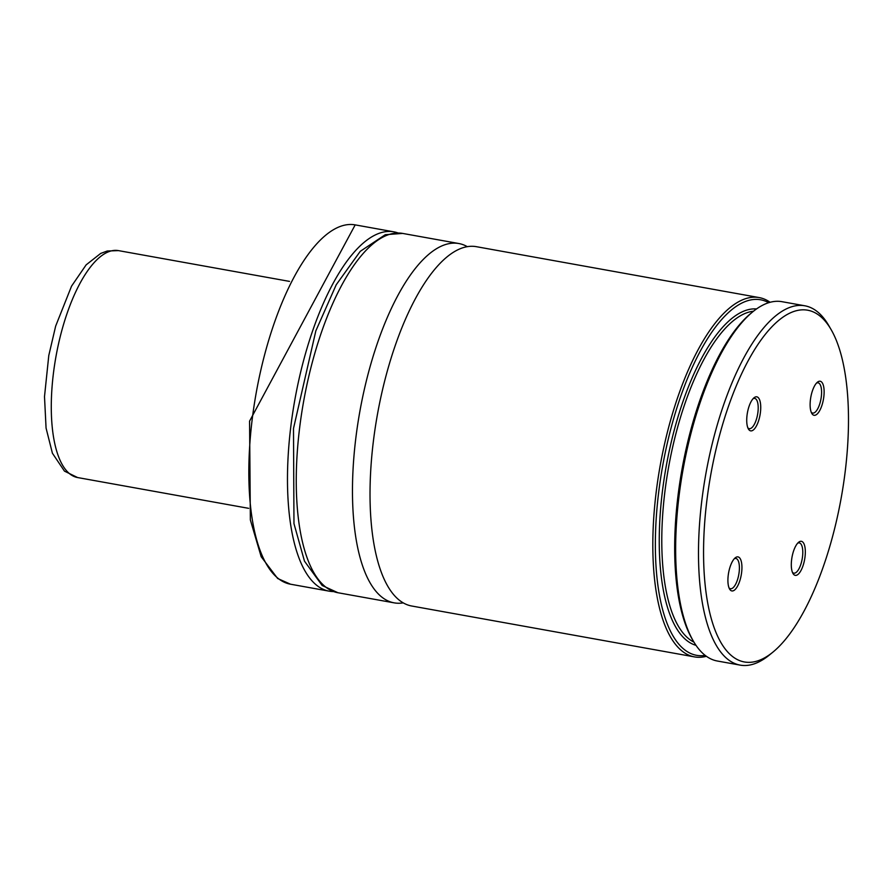 <?xml version="1.0" encoding="UTF-8"?>
<svg xmlns="http://www.w3.org/2000/svg" width="890" height="890" viewBox="0 0 890 890"><rect width="100%" height="100%" fill="white"/><g stroke="black" fill="none" stroke-linecap="round" stroke-linejoin="round"><path stroke-width="1.33" d="M770.106 302.289A182.55 67.662 100.2 0 0 759.17 297.583L476.384 246.686A182.55 67.662 100.2 0 0 373.077 443.787A182.55 67.662 100.2 0 0 411.725 606.012L694.511 656.898A182.55 67.662 100.2 0 0 706.404 656.297M729.044 587.912A15.375 5.696 100.2 0 0 730.445 588.724A15.375 5.696 100.2 0 0 739.145 572.125A15.375 5.696 100.2 0 0 735.885 558.464A15.375 5.696 100.2 0 0 734.294 558.753M741.648 572.259A17.299 6.408 100.2 0 0 735.218 557.852A17.299 6.408 100.2 0 0 728.198 575.563A17.299 6.408 100.2 0 0 729.6 589.069A17.299 6.408 100.2 0 0 736.386 588.034A17.299 6.408 100.2 0 0 741.648 572.259M753.096 398.676A15.375 5.696 -79.8 0 1 754.698 398.397A15.375 5.696 -79.8 0 1 757.946 412.059A15.375 5.696 -79.8 0 1 749.247 428.657A15.375 5.696 -79.8 0 1 747.845 427.834M747.01 415.497A17.299 6.408 -79.8 0 1 754.019 397.786A17.299 6.408 -79.8 0 1 760.449 412.192A17.299 6.408 -79.8 0 1 755.187 427.968A17.299 6.408 -79.8 0 1 748.401 428.991A17.299 6.408 -79.8 0 1 747.01 415.497M797.685 543.178A15.375 5.696 -79.8 0 1 799.287 542.889A15.375 5.696 -79.8 0 1 802.535 556.55A15.375 5.696 -79.8 0 1 793.836 573.149A15.375 5.696 -79.8 0 1 792.434 572.337M805.038 556.684A17.299 6.408 -79.8 0 1 799.776 572.459A17.299 6.408 -79.8 0 1 792.99 573.494A17.299 6.408 -79.8 0 1 791.588 559.988A17.299 6.408 -79.8 0 1 798.608 542.277A17.299 6.408 -79.8 0 1 805.038 556.684M811.235 412.259A15.375 5.696 100.2 0 0 812.637 413.082A15.375 5.696 100.2 0 0 821.337 396.484A15.375 5.696 100.2 0 0 818.088 382.822A15.375 5.696 100.2 0 0 816.486 383.101M810.401 399.922A17.299 6.408 100.2 0 0 811.791 413.416A17.299 6.408 100.2 0 0 818.577 412.393A17.299 6.408 100.2 0 0 823.84 396.617A17.299 6.408 100.2 0 0 817.409 382.211A17.299 6.408 100.2 0 0 810.401 399.922M397.852 232.902A182.55 67.662 100.2 0 0 393.836 231.834A182.55 67.662 100.2 0 0 290.529 428.936A182.55 67.662 100.2 0 0 329.166 591.16A182.55 67.662 100.2 0 0 333.305 591.55M467.317 246.675A182.55 67.662 100.2 0 0 458.817 243.526A182.55 67.662 100.2 0 0 355.522 440.628A182.55 67.662 100.2 0 0 394.159 602.853A182.55 67.662 100.2 0 0 403.226 602.864M759.17 297.583A182.55 67.662 100.2 0 0 655.874 494.673A182.55 67.662 100.2 0 0 694.511 656.898M768.671 302.711A180.626 66.95 100.2 0 0 658.377 494.807A180.626 66.95 100.2 0 0 705.203 655.396M831.06 329.511L828.735 325.506A182.55 67.662 100.2 0 0 804.838 305.793L782.01 301.688A182.55 67.662 100.2 0 0 752.74 311.834A182.55 67.662 100.2 0 0 678.703 498.789A182.55 67.662 100.2 0 0 693.455 641.301A182.55 67.662 100.2 0 0 717.34 661.014L740.18 665.119A182.55 67.662 100.2 0 0 769.438 654.973L773.021 652.036A178.701 66.238 100.2 0 0 845.5 469.019A178.701 66.238 100.2 0 0 831.06 329.511A178.701 66.238 100.2 0 0 760.917 340.147A178.701 66.238 100.2 0 0 706.549 503.161A178.701 66.238 100.2 0 0 773.021 652.036M804.838 305.793A182.55 67.662 100.2 0 0 701.543 502.895A182.55 67.662 100.2 0 0 740.18 665.119M752.74 311.834L750.949 313.302A180.626 66.95 100.2 0 0 682.029 469.175A180.626 66.95 100.2 0 0 692.287 639.298L693.455 641.301M290.529 584.207L277.647 578.489L261.193 556.74L250.357 519.96L249.567 421.159L355.188 224.881A182.55 67.662 100.2 0 0 251.881 421.982A182.55 67.662 100.2 0 0 290.529 584.207L329.166 591.16M337.955 592.74L322.169 585.486L304.491 561.167L293.967 523.632L293.5 428.479L315.839 330.869L336.231 284.744L360.25 251.336L385.292 234.704L402.614 233.414A182.55 67.662 100.2 0 0 299.307 430.515A182.55 67.662 100.2 0 0 337.955 592.74L394.159 602.853M753.496 311.222A169.1 62.678 100.2 0 0 668.668 466.772A169.1 62.678 100.2 0 0 693.944 642.135M756.533 308.941A171.013 63.39 100.2 0 0 666.21 466.327A171.013 63.39 100.2 0 0 696.002 645.339M77.608 477.552L64.469 471.133L52.41 453.221L46.069 428.09L44.5 396.617L48.783 355.522L55.669 326.074L71.545 286.146L86.141 264.864L100.692 253.428L107.245 251.013L118.448 250.613A115.288 42.731 100.2 0 0 111.328 250.891A115.288 42.731 100.2 0 0 54.446 365.812A115.288 42.731 100.2 0 0 77.608 477.552L248.666 508.335M355.188 224.881L393.836 231.834M402.614 233.414L458.817 243.526M118.448 250.613L289.506 281.396"/></g></svg>
